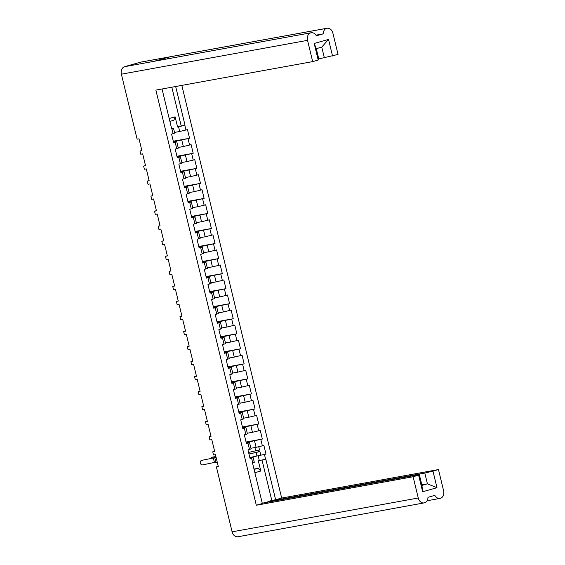 <?xml version="1.0" encoding="UTF-8"?>
<svg xmlns="http://www.w3.org/2000/svg" width="565" height="565" viewBox="0 0 565 565"><rect width="100%" height="100%" fill="white"/><g stroke="black" fill="none" stroke-linecap="round" stroke-linejoin="round"><path stroke-width="0.85" d="M167.304 58.901A6.356 4.908 -100.3 0 1 169.853 56.839L326.662 28.335A6.356 4.908 79.7 0 1 327.029 28.25A6.356 4.908 79.7 0 1 332.898 33.166L338.04 54.424L318.773 58.93M181.831 85.393L281.667 498.062L438.475 469.557L443.617 490.816A6.356 4.908 79.7 0 1 440.375 498.323L440.361 498.33A6.356 4.908 79.7 0 1 440.008 498.408A6.356 4.908 79.7 0 1 434.845 495.357L427.966 497.306A6.356 4.908 79.7 0 1 424.499 502.822L424.485 502.829A6.356 4.908 79.7 0 1 424.124 502.907L237.971 536.75A6.356 4.908 -100.3 0 1 232.102 531.835L216.381 466.86L218.26 466.323M162.042 88.988L171.732 129.039L173.54 128.417L174.67 133.1L173.088 133.651L171.958 128.975M216.381 466.86L218.302 466.506L215.435 454.648L213.514 455.002L212.744 451.816L214.665 451.47L211.797 439.612L209.869 439.958L209.099 436.78L211.028 436.427L208.16 424.569L206.232 424.922L205.462 421.737L207.39 421.391L204.516 409.533L202.595 409.879L201.825 406.701L203.746 406.348L200.879 394.49L198.958 394.843L198.188 391.658L200.109 391.312L197.242 379.454L195.321 379.8L194.551 376.622L196.472 376.269L193.604 364.411L191.683 364.764L190.913 361.579L192.835 361.233L189.967 349.375L188.039 349.721L187.269 346.543L189.197 346.19L186.33 334.332L184.402 334.685L183.632 331.5L185.56 331.154L182.686 319.296L180.765 319.642L179.995 316.464L181.916 316.11L179.049 304.253L177.128 304.606L176.358 301.42L178.279 301.074L175.411 289.216L173.49 289.562L172.721 286.384L174.642 286.031L171.774 274.173L169.846 274.526L169.076 271.341L171.004 270.995L168.137 259.137L166.209 259.483L165.439 256.305L167.367 255.952L164.493 244.094L162.572 244.447L161.802 241.262L163.723 240.916L160.856 229.058L158.935 229.404L158.165 226.226L160.086 225.873L157.218 214.015L155.297 214.368L154.528 211.183L156.449 210.837L153.581 198.979L151.66 199.325L150.89 196.147L152.811 195.794L149.944 183.936L148.016 184.289L147.246 181.104L149.174 180.758L146.307 168.893L144.379 169.246L143.609 166.068L145.537 165.714L142.663 153.857L140.742 154.203L139.972 151.025L141.893 150.671L139.025 138.813L137.104 139.167L121.383 74.185A6.356 4.908 -100.3 0 1 124.625 66.677L140.516 62.171L326.676 28.335A6.356 4.908 79.7 0 0 323.194 33.851L316.315 35.8A6.356 4.908 79.7 0 0 311.153 32.749A6.356 4.908 79.7 0 0 310.792 32.834A6.356 4.908 79.7 0 0 307.544 40.348L312.685 61.606L155.876 90.11L256.305 505.244L413.114 476.74L418.255 497.998A6.356 4.908 79.7 0 0 424.124 502.907M249.963 458.116L253.177 457.608L254.306 462.283L252.506 462.905L262.337 503.535L256.305 505.244M246.326 443.073L249.539 442.565L251.079 448.928L247.979 449.917L250.076 458.589L253.177 457.608M242.682 428.037L245.902 427.528L247.442 433.892L244.341 434.873L246.439 443.553L249.539 442.565M239.044 412.994L242.265 412.485L243.805 418.849L240.704 419.837L242.802 428.51L245.902 427.528M235.407 397.958L238.628 397.449L240.167 403.813L237.06 404.794L239.165 413.474L242.265 412.485M231.77 382.915L234.984 382.406L236.523 388.769L233.423 389.758L235.52 398.431L238.628 397.449M228.133 367.879L231.346 367.37L232.886 373.733L229.786 374.715L231.883 383.395L234.984 382.406M224.496 352.835L227.709 352.327L229.249 358.69L226.148 359.679L228.246 368.352L231.346 367.37M220.851 337.799L224.072 337.291L225.612 343.654L222.511 344.636L224.609 353.316L227.709 352.327M217.214 322.756L220.435 322.248L221.974 328.611L218.874 329.6L220.972 338.273L224.072 337.291M213.577 307.713L216.791 307.212L218.33 313.575L215.23 314.557L217.334 323.237L220.435 322.248M209.94 292.677L213.153 292.169L214.693 298.532L211.593 299.521L213.69 308.193L216.791 307.212M206.303 277.634L209.516 277.132L211.056 283.496L207.955 284.478L210.053 293.157L213.153 292.169M202.658 262.598L205.879 262.089L207.419 268.453L204.318 269.441L206.416 278.114L209.516 277.132M199.021 247.555L202.242 247.053L203.781 253.417L200.681 254.398L202.779 263.078L205.879 262.089M195.384 232.519L198.605 232.01L200.137 238.374L197.037 239.362L199.141 248.035L202.242 247.053M191.747 217.476L194.96 216.974L196.5 223.337L193.399 224.319L195.497 232.999L198.605 232.01M188.11 202.44L191.323 201.931L192.863 208.294L189.762 209.283L191.86 217.956L194.96 216.974M184.472 187.396L187.686 186.895L189.226 193.258L186.125 194.24L188.223 202.92L191.323 201.931M180.828 172.36L184.049 171.852L185.588 178.215L182.488 179.197L184.586 187.877L187.686 186.895M177.191 157.317L180.412 156.816L181.951 163.179L178.851 164.161L180.948 172.841L184.049 171.852M173.554 142.281L176.767 141.773L178.307 148.136L175.207 149.118L177.311 157.797L180.412 156.816M173.088 133.651L171.569 134.082L173.667 142.754L176.767 141.773M169.182 118.502L175.108 116.821L177.572 126.991L185.038 125.268L175.666 86.516M184.819 125.331L185.949 130.007L187.467 129.576L189.565 138.256L173.293 141.215M173.413 141.688L189.565 138.256M188.046 138.686L189.586 145.05L191.104 144.619L193.202 153.292L176.937 156.251M177.05 156.731L193.202 153.292M191.69 153.722L193.23 160.086L194.741 159.655L196.839 168.335L180.574 171.294M180.687 171.767L196.839 168.335M195.328 168.766L196.867 175.129L198.379 174.698L200.483 183.371L184.211 186.33M184.324 186.81L200.483 183.371M198.965 183.802L200.504 190.165L202.023 189.734L204.12 198.414L187.848 201.373M187.968 201.846L204.12 198.414M202.602 198.845L204.142 205.208L205.66 204.777L207.758 213.45L191.486 216.409M191.606 216.889L207.758 213.45M206.239 213.881L207.779 220.244L209.297 219.813L211.395 228.493L195.13 231.452M195.243 231.925L211.395 228.493M209.883 228.924L211.423 235.287L212.934 234.856L215.032 243.529L198.767 246.488M198.88 246.969L215.032 243.529M213.521 243.96L215.06 250.323L216.572 249.892L218.676 258.572L202.404 261.531M202.517 262.005L218.676 258.572M217.158 259.003L218.697 265.366L220.209 264.936L222.313 273.608L206.041 276.568M206.154 277.048L222.313 273.608M220.795 274.039L222.335 280.402L223.853 279.972L225.951 288.651L209.679 291.611M209.799 292.084L225.951 288.651M224.432 289.082L225.972 295.446L227.49 295.015L229.588 303.695L213.316 306.647M213.436 307.127L229.588 303.695M228.069 304.118L229.609 310.482L231.127 310.051L233.225 318.731L216.96 321.69M217.073 322.163L233.225 318.731M231.714 319.161L233.253 325.525L234.765 325.094L236.862 333.774L220.597 336.726M220.71 337.206L236.862 333.774M235.351 334.197L236.89 340.561L238.402 340.13L240.506 348.81L224.234 351.769M224.347 352.249L240.506 348.81M238.988 349.241L240.528 355.604L242.046 355.173L244.144 363.853L227.872 366.805M227.992 367.285L244.144 363.853M242.625 364.277L244.165 370.64L245.683 370.216L247.781 378.889L231.509 381.848M231.629 382.328L247.781 378.889M246.262 379.32L247.802 385.683L249.32 385.252L251.418 393.932L235.153 396.884M235.266 397.365L251.418 393.932M249.907 394.356L251.446 400.719L252.958 400.295L255.055 408.968L238.79 411.927M238.903 412.408L255.055 408.968M253.544 409.399L255.083 415.762L256.595 415.332L258.699 424.011L242.427 426.963M242.54 427.444L258.699 424.011M257.181 424.435L258.721 430.798L260.239 430.375L262.337 439.047L246.065 442.007M246.178 442.487L262.337 439.047M260.818 439.478L262.358 445.841L263.876 445.411L265.974 454.091L249.822 457.53M249.998 457.495L265.974 454.091M281.667 498.062L275.642 499.764L265.811 459.133L258.339 460.856L260.804 471.026L254.872 472.707M324.374 57.913L321.76 47.114L316.294 48.668L318.907 59.466L318.194 60.045L314.182 43.463L328.526 39.402L332.538 55.977M124.625 66.677L153.991 61.338A6.356 4.908 -100.3 0 1 154.344 61.253L311.153 32.749M318.194 60.045L312.685 61.606M175.108 116.821L173.872 120.267L169.881 121.397M174.507 132.429L179.698 131.49L178.561 126.814M173.54 128.417L171.647 128.686M185.949 130.007L179.698 131.49M253.989 469.042L258.071 468.3L260.804 471.026M424.809 473.046L432.967 471.118L436.978 487.701L422.634 491.762L418.623 475.179L419.336 474.6L421.949 485.399L427.423 483.845L424.809 473.046L267.874 501.579L271.793 500.463L262.026 460.101M438.475 469.557L432.967 471.118M275.642 499.764L271.793 500.463M418.623 475.179L413.114 476.74M419.336 474.6L262.245 503.175M178.152 147.472L183.335 146.526L181.796 140.169M189.586 145.05L183.335 146.526M181.789 162.508L186.973 161.569L185.433 155.206M193.23 160.086L186.973 161.569M185.426 177.551L190.61 176.612L189.07 170.249M196.867 175.129L190.61 176.612M189.063 192.587L194.247 191.648L192.707 185.285M200.504 190.165L194.247 191.648M192.7 207.63L197.884 206.691L196.345 200.328M204.142 205.208L197.884 206.691M196.345 222.666L201.528 221.727L199.989 215.364M207.779 220.244L201.528 221.727M199.982 237.71L205.166 236.77L203.626 230.407M211.423 235.287L205.166 236.77M203.619 252.753L208.803 251.806L207.263 245.443M215.06 250.323L208.803 251.806M207.256 267.789L212.44 266.849L210.9 260.486M218.697 265.366L212.44 266.849M210.893 282.832L216.077 281.886L214.538 275.522M222.335 280.402L216.077 281.886M214.531 297.868L219.721 296.929L218.182 290.565M225.972 295.446L219.721 296.929M218.175 312.911L223.359 311.965L221.819 305.601M229.609 310.482L223.359 311.965M221.812 327.947L226.996 327.008L225.456 320.645M233.253 325.525L226.996 327.008M225.449 342.99L230.633 342.044L229.093 335.681M236.89 340.561L230.633 342.044M229.086 358.026L234.27 357.087L232.731 350.724M240.528 355.604L234.27 357.087M232.724 373.07L237.907 372.123L236.375 365.76M244.165 370.64L237.907 372.123M236.368 388.106L241.552 387.166L240.012 380.803M247.802 385.683L241.552 387.166M240.005 403.149L245.189 402.202L243.649 395.839M251.446 400.719L245.189 402.202M243.642 418.185L248.826 417.245L247.286 410.882M255.083 415.762L248.826 417.245M247.279 433.228L252.463 432.282L250.924 425.918M258.721 430.798L252.463 432.282M250.916 448.264L256.1 447.325L254.561 440.961M262.358 445.841L256.1 447.325M140.516 62.171A6.356 4.908 -100.3 0 1 140.876 62.094L327.029 28.25M212.744 451.816L214.622 451.287M209.099 436.78L210.985 436.244M205.462 421.737L207.341 421.208M201.825 406.701L203.704 406.164M198.188 391.658L200.066 391.128M194.551 376.622L196.429 376.085M190.913 361.579L192.792 361.049M187.269 346.543L189.148 346.006M183.632 331.5L185.511 330.97M179.995 316.464L181.874 315.927M176.358 301.42L178.236 300.891M172.721 286.384L174.599 285.848M169.076 271.341L170.962 270.812M165.439 256.305L167.318 255.768M161.802 241.262L163.68 240.732M158.165 226.226L160.043 225.689M154.528 211.183L156.406 210.653M150.89 196.147L152.769 195.61M147.246 181.104L149.125 180.574M143.609 166.068L145.488 165.531M139.972 151.025L141.85 150.495M169.853 56.839L153.991 61.338M254.081 469.43L258.071 468.3M315.941 35.171L323.194 33.851M268.008 502.108L267.874 501.579M436.978 487.701L427.423 483.845L421.822 484.862M185.038 125.268L181.196 125.967L171.817 87.215M177.572 126.991L181.196 125.967M314.182 43.463L316.294 48.668M328.526 39.402L321.76 47.114M421.949 485.399L422.634 491.762M201.592 460.447A2.281 1.865 -107.4 0 0 201.444 460.489A2.281 1.865 -107.4 0 0 200.321 463.138A2.281 1.865 -107.4 0 0 202.658 464.882L214.425 462.445L213.351 458.01L202.298 460.228A2.281 1.865 72.6 0 0 202.15 460.263A2.281 1.865 72.6 0 0 202.009 460.313M216.176 457.707L213.351 458.01M217.25 462.142L214.425 462.445M216.113 457.452L202.298 460.228M213.111 456.979A2.281 0.925 75.2 0 1 213.153 456.958A2.281 0.925 75.2 0 1 213.203 456.951L212.059 457.255A2.281 0.925 -104.8 0 0 212.016 457.262A2.281 0.925 -104.8 0 0 211.536 458.314M248.96 453.985L259.907 451.569L260.74 455.037M248.981 454.055L259.907 451.569M258.014 450.404L258.396 451.972M248.586 452.417L259.505 449.931L258.742 446.76M250.924 448.292L251.962 448.073M258.975 450.136L259.342 451.626M215.908 456.598L213.203 456.951M215.943 456.739L212.059 457.255M252.725 462.841L251.595 458.166M249.497 449.486L247.957 443.122M245.853 434.443L244.313 428.086M242.215 419.407L240.676 413.043M238.578 404.363L237.039 398M234.941 389.327L233.402 382.964M231.304 374.284L229.764 367.921M227.667 359.248L226.127 352.885M224.023 344.205L222.483 337.842M220.385 329.169L218.846 322.806M216.748 314.126L215.209 307.763M213.111 299.09L211.571 292.727M209.474 284.047L207.934 277.683M205.83 269.011L204.29 262.647M202.192 253.968L200.653 247.604M198.555 238.931L197.016 232.568M194.918 223.888L193.378 217.525M191.281 208.852L189.741 202.489M187.637 193.809L186.104 187.446M183.999 178.773L182.46 172.41M180.362 163.73L178.822 157.367M176.725 148.694L175.185 142.331M264.455 454.514L265.585 459.197M259.335 460.673L258.205 455.997M307.544 40.348L121.383 74.185M232.102 531.835L418.255 497.998M215.865 462.205L214.792 457.77M256.115 452.586L256.955 456.054M254.9 447.544L255.719 450.941M427.048 500.767L440.008 498.408M201.444 460.489L202.15 460.263M213.153 456.958L212.016 457.262"/></g></svg>
